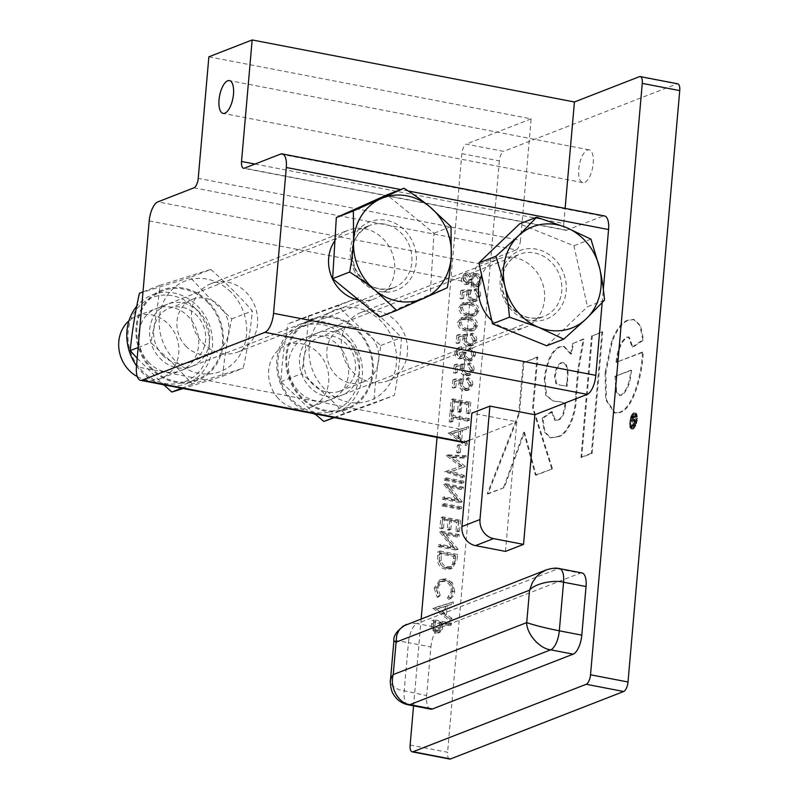 <?xml version="1.0" encoding="UTF-8"?>
<svg xmlns="http://www.w3.org/2000/svg" width="799" height="799" viewBox="0 0 799 799"><rect width="100%" height="100%" fill="white"/><g stroke="black" fill="none" stroke-linecap="round" stroke-linejoin="round"><path stroke-width="0.6" stroke-dasharray="4 3" d="M593.218 163.425A16.699 6.762 -79.1 0 0 589.153 149.842A16.699 6.762 -79.1 0 0 578.786 169.048A16.699 6.762 -79.1 0 0 582.841 182.631A16.699 6.762 -79.1 0 0 593.218 163.425M358.871 300.094A36.734 32.539 68.7 0 0 374.991 298.616A36.734 32.539 68.7 0 0 394.356 261.563A36.734 32.539 68.7 0 0 364.783 228.744A36.734 32.539 68.7 0 0 348.334 230.162A36.734 32.539 68.7 0 0 334.931 240.689M221.443 353.438A36.734 32.539 68.7 0 0 237.892 352.009A36.734 32.539 68.7 0 0 257.258 314.966A36.734 32.539 68.7 0 0 227.675 282.137A36.734 32.539 68.7 0 0 211.226 283.565A36.734 32.539 68.7 0 0 191.86 320.609A36.734 32.539 68.7 0 0 221.443 353.438M491.695 320.349A36.734 32.539 68.7 0 0 508.434 328.888A36.734 32.539 68.7 0 0 524.883 327.47A36.734 32.539 68.7 0 0 544.249 290.417A36.734 32.539 68.7 0 0 514.666 257.598A36.734 32.539 68.7 0 0 498.216 259.016A36.734 32.539 68.7 0 0 481.637 275.076M371.325 382.282A36.734 32.539 68.7 0 0 387.775 380.863A36.734 32.539 68.7 0 0 407.15 343.82A36.734 32.539 68.7 0 0 377.567 310.991A36.734 32.539 68.7 0 0 361.118 312.419A36.734 32.539 68.7 0 0 341.752 349.463A36.734 32.539 68.7 0 0 371.325 382.282M636.453 422.881L633.687 427.884L632.758 428.244L631.15 426.966L631.07 421.143L632.049 416.798L634.875 413.822L636.533 415.14L636.943 416.858L636.453 422.881L635.704 422.731L632.938 427.735L632.009 428.104L630.401 426.826L630.321 421.003L631.3 416.659L633.227 414.022L634.985 413.962L635.784 414.991L636.344 418.616L635.704 422.731M631.909 426.896L635.095 424.728L635.664 422.002L634.905 420.234L635.874 416.119L636.244 416.688L636.503 416.129L636.124 415.13L634.386 419.974L633.387 420.364L633.887 416.019L632.628 416.748L632.159 425.867L631.909 426.896L631.01 426.386L631.909 426.896M635.754 415.979L635.375 414.981L634.815 415.44L633.827 419.565L632.638 420.214L633.227 416.139L631.879 416.599L631.16 426.756L634.256 424.768L634.915 421.852L634.156 420.094L635.125 415.979L636.244 416.688L635.495 416.549L635.754 415.979L636.503 416.129M635.505 416.129L634.626 415.979L635.505 416.129M461.872 153.648L499.345 160.859A8.35 3.386 100.9 0 1 503.66 151.361L466.187 144.14A8.35 3.386 -79.1 0 0 461.872 153.648L437.043 437.393M639.37 76.694L676.843 83.905L503.66 151.361M676.843 83.905A8.35 3.386 100.9 0 1 677.712 83.805M449.637 759.05A8.35 3.386 100.9 0 1 447.6 752.259L410.127 745.048M499.345 160.859L447.6 752.259M565.452 405.722C564.374 414.631 561.797 419.435 557.712 420.134L555.515 420.454L552.189 411.755L542.891 418.386L544.988 431.989L550.671 437.842L557.253 436.873C566.091 436.663 576.459 417.637 576.299 396.584L578.686 369.288L584.009 339.166L573.592 343.22L571.335 354.147L564.234 346.446L560.309 346.896C552.419 350.411 547.325 360.958 545.038 378.536L546.536 395.555L553.677 401.108L561.068 401.967L565.642 403.505L565.452 405.722L564.703 405.572C563.625 414.481 561.048 419.295 556.963 419.994L557.712 420.134M592.109 453.393L602.736 331.875L592.329 335.93L581.702 457.447L592.109 453.393L591.36 453.253L601.987 331.725L602.736 331.875M632.638 429.223L635.904 425.727L637.532 418.426L636.893 414.281L635.994 413.143L633.987 413.233L631.759 416.289L630.451 423.51L630.761 427.765L631.879 429.083L633.687 428.793M616.808 362.506C618.086 349.463 621.592 341.083 627.305 337.348L629.203 337.118L632.898 347.215L643.575 340.044L640.638 325.682L634.126 319.5L628.833 320.209C622.681 322.097 617.198 329.058 612.384 341.093L605.852 372.913L606.461 399.909L615.21 413.063L619.824 412.504C632.329 409.837 642.406 377.078 643.175 352.239L616.059 362.366C617.337 349.323 620.833 340.933 626.556 337.208L627.305 337.348M533.332 408.139L537.797 357.163L523.914 362.576L519.44 413.712L487.959 493.952L504.309 487.59L524.504 432.319L536.139 475.195L552.489 468.823L533.332 408.139L532.583 407.999L537.048 357.023L537.797 357.163M421.193 618.606L413.562 705.847M432.908 608.319L449.947 620.903L450.117 619.025L444.644 615.07L445.413 606.331L451.385 604.493L451.555 602.606L432.878 608.568M455.18 561.098L455.71 555.115L437.862 551.68L437.622 561.827C438.911 566.052 441.577 568.528 445.622 569.278L450.466 568.948L455.18 561.098L456.988 560.399L457.507 554.416L455.71 555.115M458.696 520.988L440.848 517.552L439.889 528.439L441.727 528.788L442.526 519.64L448.019 520.688L447.21 529.847L449.048 530.196L449.847 521.048L456.708 522.366L455.909 531.515L457.737 531.874L458.696 520.988L460.494 520.289L442.646 516.853L440.848 517.552M461.442 489.577L461.592 487.849L443.745 484.414L456.648 500.224L442.596 497.517L442.446 499.255L460.294 502.691L447.43 486.881L461.442 489.577L463.24 488.878L463.39 487.14L461.592 487.849M464.189 458.177L464.339 456.439L446.271 455.55L460.194 466.576L444.853 471.71L462.461 477.952L462.611 476.214L449.927 471.899L463.38 467.405L451.155 457.547L464.189 458.177L465.987 457.477L466.147 455.73L464.339 456.439M448.249 432.968L465.288 445.552L465.457 443.675L459.984 439.72L460.753 430.971L466.726 429.143L466.896 427.255L448.219 433.218M469.013 403.016L451.165 399.58L450.217 410.466L452.044 410.816L452.843 401.667L458.336 402.716L457.537 411.875L459.365 412.224L460.164 403.076L467.035 404.394L466.226 413.542L468.064 413.892L469.013 403.016L470.821 402.316L452.973 398.881L451.165 399.58M454.192 364.953L453.502 372.863L455.33 373.223L455.909 366.661L460.693 366.521L460.144 368.729C460.124 372.614 461.892 375.011 465.457 375.92L468.823 375.64L472.329 370.406C472.379 367.001 470.871 364.714 467.815 363.555L467.665 365.283L470.491 370.157L467.805 374.012L465.537 374.182C463.001 373.413 461.822 371.615 462.002 368.768L463.29 364.694L454.192 364.953L455.999 364.254L455.31 372.164L453.502 372.863M456.788 335.27L456.099 343.19L457.927 343.54L458.506 336.978L463.29 336.848L462.741 339.046C462.721 342.941 464.489 345.338 468.054 346.247L471.42 345.967L474.926 340.724C474.976 337.318 473.467 335.041 470.411 333.872L470.261 335.6L473.088 340.474L470.401 344.339L468.134 344.499C465.597 343.74 464.419 341.932 464.599 339.086L465.887 335.011L456.788 335.27L458.596 334.571L457.907 342.491L456.099 343.19M477.492 311.36C476.733 306.277 473.797 303.53 468.683 303.111L462.132 303.171L458.736 307.755C459.475 312.898 462.411 315.725 467.545 316.214L474.027 316.054L477.492 311.36L479.3 310.661C478.541 305.578 475.605 302.821 470.491 302.412L468.683 303.111M465.467 284.634L467.365 284.484L469.432 282.616L473.857 287.26L476.673 287.031L477.682 286.511L480.089 281.767C480.309 277.842 478.671 275.315 475.145 274.177L472.728 274.367L469.922 277.043L466.386 273.498L464.329 273.707L461.313 278.272C461.213 281.518 462.601 283.635 465.467 284.634L469.173 283.785L471.24 281.907L469.432 282.616M460.683 290.756L459.994 298.666L461.822 299.026L462.401 292.464L467.185 292.324L466.636 294.531C466.616 298.417 468.384 300.814 471.949 301.722L475.315 301.443L478.821 296.209C478.871 292.804 477.363 290.516 474.306 289.358L474.157 291.086L476.983 295.96L474.296 299.815L472.029 299.985C469.492 299.216 468.314 297.418 468.494 294.571L469.782 290.496L460.683 290.756L462.491 290.057L461.802 297.967L459.994 298.666M476.194 326.202C475.435 321.118 472.499 318.362 467.385 317.952L460.833 318.012L457.437 322.596C458.177 327.74 461.113 330.556 466.246 331.056L472.728 330.896L476.194 326.202L478.002 325.503C477.243 320.419 474.306 317.662 469.193 317.243L467.385 317.952M456.668 352.679L459.765 349.173L459.914 347.445L457.957 347.845L454.841 352.309C454.701 355.615 456.089 357.792 458.986 358.831L461.083 358.681L462.851 357.283L464.189 359.67L467.255 361.438L470.042 361.178L473.607 355.865C473.737 352.219 472.169 349.742 468.903 348.424L468.753 350.152L471.09 352.139L471.77 355.545L469.233 359.59L467.565 359.73C464.918 358.501 463.829 356.274 464.309 353.068L462.481 352.719L460.244 357.003L459.125 357.103L456.668 352.679L458.466 351.979L461.572 348.474L458.996 349.423L461.572 348.474L461.722 346.746L459.914 347.445M452.893 379.795L452.204 387.705L454.032 388.064L454.611 381.503L459.395 381.363L458.846 383.57C458.826 387.455 460.594 389.852 464.159 390.761L467.525 390.481L471.03 385.248C471.08 381.842 469.572 379.555 466.516 378.386L466.366 380.124L469.193 384.998L466.506 388.853L464.239 389.023C461.702 388.254 460.524 386.446 460.703 383.61L461.992 379.535L452.893 379.795L454.701 379.096L454.012 387.006L452.204 387.705M451.565 416.259L451.934 412.054L450.107 411.695L449.218 421.842L451.045 422.192L451.415 417.987L467.435 421.073L467.585 419.335L451.565 416.259L453.373 415.55L453.742 411.345L451.934 412.054M459.235 445.642L457.408 445.293L456.758 452.713L458.586 453.063L459.235 445.642L461.043 444.943L459.205 444.594L457.408 445.293M462.112 481.907L444.264 478.471L444.114 480.209L461.962 483.645L462.112 481.907L463.909 481.208L446.072 477.772L444.264 478.471M459.864 507.635L442.017 504.199L441.867 505.927L459.705 509.363L459.864 507.635L461.662 506.926L443.815 503.49L442.017 504.199M457.288 537.068L457.437 535.33L439.59 531.894L452.494 547.705L438.441 545.008L438.291 546.736L456.139 550.171L443.275 534.371L457.288 537.068L459.085 536.359L459.245 534.631L457.437 535.33M434.197 588.194L437.193 597.322L438.401 596.014L436.044 588.434L440.639 581.622L444.354 581.352C449.068 582.811 451.325 586.176 451.125 591.46L447.55 597.782L448.479 599.5C451.165 597.842 452.653 595.285 452.963 591.829L450.536 583.27L444.384 579.595L439.78 579.934L434.197 588.194L436.004 587.485L439.001 596.623L437.193 597.322M449.687 623.879L431.84 620.443L431.4 628.663L435.595 633.227L438.042 633.088L440.459 630.251L441.298 624.019L449.537 625.607L449.687 623.879L451.495 623.17L433.647 619.734L431.84 620.443M505.487 551.4L516.823 421.782L471.859 413.123M469.492 440.219L516.823 421.782M462.771 442.346A16.699 6.762 100.9 0 1 458.716 428.763L136.449 366.731M149.203 220.904L471.47 282.936L458.716 428.763M471.47 282.936A16.699 6.762 100.9 0 1 480.099 263.93L157.842 201.887M193.917 187.835L516.184 249.877L480.099 263.93M516.184 249.877A8.35 3.386 -79.1 0 0 520.499 240.369L198.232 178.337M208.869 56.809L531.135 118.851L520.499 240.369M531.135 118.851L466.187 144.14M254.981 164.055L563.794 223.5L565.123 208.369M563.794 223.5A8.35 3.386 -79.1 0 0 565.822 230.292A8.35 3.386 -79.1 0 0 566.691 230.202L244.434 168.17M280.509 154.117L602.776 216.149L566.691 230.202M602.776 216.149A16.699 6.762 100.9 0 1 604.513 215.96M602.176 302.651L603.345 289.298M430.721 709.152A16.699 6.762 100.9 0 1 426.656 695.569L398.491 689.597L392.639 685.822L391.061 683.515L390.461 680.109M408.229 704.828A16.699 6.762 100.9 0 1 404.174 691.245L408.429 642.636L430.911 646.96L426.656 695.569M430.911 646.96A16.699 6.762 100.9 0 1 439.54 627.944L417.058 623.62L557.772 568.818L580.254 573.143L439.54 627.944M580.254 573.143A16.699 6.762 100.9 0 1 581.992 572.953M546.097 569.957L552.499 568.508L557.772 568.818A16.699 6.762 100.9 0 1 559.51 568.618M406.301 624.409L411.984 623.24L417.058 623.62A16.699 6.762 100.9 0 0 408.429 642.636L397.992 640.928L393.887 640.968M433.647 619.734L433.198 627.964L431.4 628.663M433.198 627.964L437.393 632.528L435.595 633.227M437.393 632.528L439.849 632.379L442.266 629.552L440.459 630.251M442.266 629.552L443.105 623.32L441.298 624.019M443.105 623.32L451.345 624.908L449.537 625.607M451.345 624.908L451.495 623.17M437.552 630.801C435.315 629.822 434.466 628.004 435.016 625.347L435.325 621.822L441.278 622.96L441.018 626.346L438.981 630.691L435.755 631.5C433.507 630.521 432.668 628.703 433.218 626.046L433.527 622.521L439.47 623.669L439.22 627.055L437.173 631.39L435.755 631.5M435.325 621.822L433.527 622.521M441.018 626.346L439.22 627.055M441.278 622.96L439.47 623.669M434.686 607.869L451.755 620.204L449.947 620.903M451.755 620.204L451.914 618.326L450.117 619.025M451.914 618.326L446.451 614.371L444.644 615.07M446.451 614.371L447.21 605.622L445.413 606.331M447.21 605.622L451.385 604.493M453.193 603.794L453.353 601.907L451.555 602.606M453.353 601.907L434.706 607.62M445.303 606.211L444.693 613.103L438.182 608.389L445.303 606.211L443.495 606.91L442.896 613.812L436.374 609.098L443.495 606.91M444.693 613.103L442.896 613.812M438.182 608.389L436.374 609.098M439.001 596.623L440.209 595.315L438.401 596.014M440.209 595.315L437.842 587.734L436.044 588.434M437.842 587.734L442.436 580.923L446.162 580.653L444.354 581.352M446.162 580.653C450.876 582.111 453.133 585.477 452.933 590.761L451.125 591.46M452.933 590.761L449.358 597.073L447.55 597.782M449.358 597.073L450.286 598.801L448.479 599.5M450.286 598.801C452.973 597.143 454.461 594.586 454.761 591.12L452.963 591.829M454.761 591.12L452.334 582.561L450.536 583.27M452.334 582.561L446.192 578.895L444.384 579.595M446.192 578.895L441.587 579.235L436.004 587.485M457.507 554.416L439.66 550.98L437.862 551.68M439.66 550.98L439.43 561.118L437.622 561.827M439.43 561.118C440.718 565.342 443.385 567.829 447.43 568.568L445.622 569.278M447.43 568.568L452.274 568.249L456.988 560.399M441.228 554.416L441.338 553.068L455.53 555.794L454.401 563.435L451.295 566.611L447.57 566.841C444.204 566.171 442.077 564.044 441.208 560.449L441.228 554.416L439.42 555.125L439.54 553.767L453.722 556.494L452.594 564.144L449.487 567.31L445.772 567.54C442.396 566.871 440.279 564.743 439.4 561.148L439.42 555.125M441.338 553.068L439.54 553.767M455.53 555.794L453.722 556.494M441.208 560.449L439.4 561.148M447.57 566.841L445.772 567.54M454.401 563.435L452.594 564.144M459.245 534.631L441.398 531.195L439.59 531.894M441.398 531.195L439.56 532.264M441.358 531.555L454.291 547.005L452.494 547.705M454.291 547.005L440.249 544.299L438.441 545.008M440.249 544.299L440.099 546.037L438.291 546.736M440.099 546.037L457.947 549.472L456.139 550.171M457.947 549.472L456.169 549.782M457.977 549.073L445.073 533.662L443.275 534.371M445.073 533.662L459.085 536.359M442.646 516.853L441.697 527.73L439.889 528.439M441.697 527.73L443.525 528.089L441.727 528.788M443.525 528.089L444.324 518.931L442.526 519.64M444.324 518.931L449.817 519.989L448.019 520.688M449.817 519.989L449.018 529.138L447.21 529.847M449.018 529.138L450.846 529.497L449.048 530.196M450.846 529.497L451.645 520.339L449.847 521.048M451.645 520.339L458.516 521.667L456.708 522.366M458.516 521.667L457.717 530.816L455.909 531.515M457.717 530.816L459.545 531.165L457.737 531.874M459.545 531.165L460.494 520.289M443.815 503.49L443.665 505.228L441.867 505.927M443.665 505.228L461.512 508.663L459.705 509.363M461.512 508.663L461.662 506.926M463.39 487.14L445.552 483.705L443.745 484.414M445.552 483.705L443.715 484.773M445.512 484.074L458.446 499.525L456.648 500.224M458.446 499.525L444.404 496.818L442.596 497.517M444.404 496.818L444.254 498.546L442.446 499.255M444.254 498.546L462.102 501.982L460.294 502.691M462.102 501.982L460.324 502.291M462.132 501.592L449.228 486.182L447.43 486.881M449.228 486.182L463.24 488.878M446.072 477.772L445.912 479.5L444.114 480.209M445.912 479.5L463.76 482.936L461.962 483.645M463.76 482.936L463.909 481.208M466.147 455.73L448.069 454.841L446.271 455.55M448.069 454.841L446.251 455.8M448.049 455.09L462.002 465.877L460.194 466.576M462.002 465.877L444.853 471.71M446.661 471.001L444.833 471.959M446.641 471.25L464.259 477.253L462.461 477.952M464.259 477.253L464.409 475.515L462.611 476.214M464.409 475.515L451.735 471.19L449.927 471.899M451.735 471.19L463.38 467.405M465.188 466.706L463.41 467.016M465.218 466.306L452.963 456.838L451.155 457.547M452.963 456.838L465.987 457.477M459.205 444.594L458.556 452.014L456.758 452.713M458.556 452.014L460.394 452.364L458.586 453.063M460.394 452.364L461.043 444.943M450.027 432.509L467.095 444.853L465.288 445.552M467.095 444.853L467.255 442.966L465.457 443.675M467.255 442.966L461.792 439.021L459.984 439.72M461.792 439.021L462.551 430.271L460.753 430.971M462.551 430.271L466.726 429.143M468.534 428.444L468.693 426.546L466.896 427.255M468.693 426.546L450.047 432.269M460.643 430.861L460.034 437.752L453.522 433.038L460.643 430.861L458.836 431.56L458.236 438.451L451.715 433.737L458.836 431.56M460.034 437.752L458.236 438.451M453.522 433.038L451.715 433.737M453.742 411.345L451.914 410.996L450.107 411.695M451.914 410.996L451.026 421.133L449.218 421.842M451.026 421.133L452.853 421.492L451.045 422.192M452.853 421.492L453.223 417.288L451.415 417.987M453.223 417.288L469.233 420.364L467.435 421.073M469.233 420.364L469.393 418.636L467.585 419.335M469.393 418.636L453.373 415.55M452.973 398.881L452.014 409.757L450.217 410.466M452.014 409.757L453.852 410.107L452.044 410.816M453.852 410.107L454.651 400.958L452.843 401.667M454.651 400.958L460.144 402.017L458.336 402.716M460.144 402.017L459.335 411.165L457.537 411.875M459.335 411.165L461.173 411.525L459.365 412.224M461.173 411.525L461.972 402.366L460.164 403.076M461.972 402.366L468.833 403.695L467.035 404.394M468.833 403.695L468.034 412.843L466.226 413.542M468.034 412.843L469.862 413.193L468.064 413.892M469.862 413.193L470.821 402.316M454.012 387.006L455.839 387.355L454.032 388.064M455.839 387.355L456.409 380.793L454.611 381.503M456.409 380.793L461.203 380.664L459.395 381.363M461.203 380.664L460.653 382.861L458.846 383.57M460.653 382.861C460.633 386.756 462.401 389.153 465.957 390.062L464.159 390.761M465.957 390.062L469.333 389.782L472.838 384.539L471.03 385.248M472.838 384.539C472.878 381.143 471.38 378.856 468.314 377.687L466.516 378.386M468.314 377.687L468.164 379.415L466.366 380.124M468.164 379.415L471.001 384.289L469.193 384.998M471.001 384.289L468.304 388.154L464.239 389.023M466.047 388.314C463.51 387.555 462.331 385.747 462.511 382.901L460.703 383.61M462.511 382.901L463.8 378.826L461.992 379.535M463.8 378.826L454.701 379.096M455.31 372.164L457.138 372.514L455.33 373.223M457.138 372.514L457.707 365.952L455.909 366.661M457.707 365.952L462.501 365.822L460.693 366.521M462.501 365.822L461.952 368.029L460.144 368.729M461.952 368.029C461.932 371.915 463.7 374.312 467.255 375.22L465.457 375.92M467.255 375.22L470.631 374.941L474.137 369.707L472.329 370.406M474.137 369.707C474.177 366.302 472.668 364.014 469.612 362.846L467.815 363.555M469.612 362.846L469.462 364.584L467.665 365.283M469.462 364.584L472.299 369.448L470.491 370.157M472.299 369.448L469.602 373.313L465.537 374.182M467.345 373.473C464.808 372.714 463.63 370.906 463.81 368.069L462.002 368.768M463.81 368.069L465.098 363.994L463.29 364.694M465.098 363.994L455.999 364.254M461.722 346.746L459.765 347.136L456.638 351.6L454.841 352.309M456.638 351.6C456.509 354.906 457.887 357.083 460.783 358.132L458.986 358.831M460.783 358.132L462.881 357.982L464.648 356.584L462.851 357.283M464.648 356.584L465.997 358.971L464.189 359.67M465.997 358.971L469.063 360.729L467.255 361.438M469.063 360.729L471.849 360.479L475.405 355.165L473.607 355.865M475.405 355.165C475.535 351.52 473.977 349.033 470.711 347.715L468.903 348.424M470.711 347.715L470.551 349.453L468.753 350.152M470.551 349.453L472.888 351.43L471.09 352.139M472.888 351.43L473.577 354.846L471.77 355.545M473.577 354.846L471.04 358.891L467.565 359.73M469.373 359.031C466.726 357.792 465.637 355.575 466.117 352.369L464.309 353.068M466.117 352.369L464.279 352.009L462.481 352.719M464.279 352.009L462.052 356.304L459.125 357.103M460.933 356.394L458.466 351.979M457.907 342.491L459.735 342.841L457.927 343.54M459.735 342.841L460.304 336.279L458.506 336.978M460.304 336.279L465.098 336.139L463.29 336.848M465.098 336.139L464.549 338.347L462.741 339.046M464.549 338.347C464.529 342.232 466.296 344.629 469.852 345.538L468.054 346.247M469.852 345.538L473.228 345.258L476.733 340.024L474.926 340.724M476.733 340.024C476.773 336.619 475.265 334.332 472.209 333.173L470.411 333.872M472.209 333.173L472.059 334.901L470.261 335.6M472.059 334.901L474.896 339.775L473.088 340.474M474.896 339.775L472.199 343.63L468.134 344.499M469.942 343.8C467.405 343.031 466.226 341.233 466.406 338.386L464.599 339.086M466.406 338.386L467.695 334.312L465.887 335.011M467.695 334.312L458.596 334.571M469.193 317.243L462.641 317.313L459.245 321.887L457.437 322.596M459.245 321.887C459.974 327.041 462.911 329.857 468.044 330.357L466.246 331.056M468.044 330.357L474.526 330.187L478.002 325.503M468.194 328.619C464.219 328.309 461.842 326.202 461.063 322.297L463.61 318.961L469.033 318.981C473.038 319.201 475.415 321.278 476.164 325.203L473.727 328.479L466.386 329.328C462.411 329.008 460.034 326.901 459.265 323.006L461.812 319.66L467.225 319.68C471.23 319.91 473.607 321.987 474.366 325.912L471.929 329.188L466.386 329.328M461.063 322.297L459.265 323.006M472.738 328.759L470.941 329.458M476.164 325.203L474.366 325.912M470.491 302.412L463.939 302.471L460.544 307.056L458.736 307.755M460.544 307.056C461.273 312.199 464.209 315.016 469.343 315.515L467.545 316.214M469.343 315.515L475.824 315.355L479.3 310.661M469.492 313.787C465.517 313.468 463.14 311.36 462.361 307.465L464.908 304.119L470.331 304.139C474.336 304.359 476.713 306.436 477.462 310.372L475.025 313.647L467.685 314.486C463.71 314.167 461.333 312.059 460.564 308.164L463.11 304.818L468.524 304.838C472.529 305.068 474.906 307.146 475.665 311.071L473.228 314.347L467.685 314.486M462.361 307.465L460.564 308.164M474.037 313.917L472.239 314.616M477.462 310.372L475.665 311.071M461.802 297.967L463.63 298.317L461.822 299.026M463.63 298.317L464.199 291.755L462.401 292.464M464.199 291.755L468.993 291.625L467.185 292.324M468.993 291.625L468.444 293.832L466.636 294.531M468.444 293.832C468.424 297.717 470.192 300.114 473.747 301.023L471.949 301.722M473.747 301.023L477.123 300.744L480.628 295.51L478.821 296.209M480.628 295.51C480.668 292.104 479.16 289.817 476.104 288.649L474.306 289.358M476.104 288.649L475.954 290.387L474.157 291.086M475.954 290.387L478.791 295.25L476.983 295.96M478.791 295.25L476.094 299.116L472.029 299.985M473.837 299.275C471.3 298.516 470.122 296.709 470.301 293.872L468.494 294.571M470.301 293.872L471.59 289.797L469.782 290.496M471.59 289.797L462.491 290.057M471.24 281.907L475.655 286.551L473.857 287.26M475.655 286.551L479.48 285.802L477.682 286.511M479.48 285.802L481.887 281.058L480.089 281.767M481.887 281.058C482.117 277.143 480.469 274.616 476.953 273.478L475.145 274.177M476.953 273.478L474.536 273.667L469.922 277.043M471.73 276.334L468.194 272.789L466.386 273.498M468.194 272.789L466.127 273.008L463.12 277.563L461.313 278.272M463.12 277.563C463.021 280.809 464.409 282.936 467.265 283.935M480.059 280.729L477.562 284.684L475.844 284.824C473.487 283.915 472.379 282.097 472.499 279.39L475.125 275.365L476.853 275.216C479.24 276.134 480.309 277.972 480.059 280.729L478.251 281.428L475.765 285.383L474.037 285.533C471.69 284.614 470.571 282.806 470.691 280.089L473.328 276.064L475.045 275.915C477.432 276.834 478.501 278.671 478.251 281.428M470.671 278.991L468.653 282.047L467.355 282.187L464.958 277.822L466.926 274.616L468.064 274.526L470.671 278.991L468.863 279.69L466.846 282.756L465.557 282.896L463.15 278.521L465.128 275.325L466.266 275.236L468.863 279.69M467.355 282.187L465.557 282.896M464.958 277.822L463.15 278.521M468.064 274.526L466.266 275.236M475.844 284.824L474.037 285.533M472.499 279.39L470.691 280.089M476.853 275.216L475.045 275.915M537.048 357.023L523.914 362.576M523.165 362.426L518.691 413.572L519.44 413.712M518.691 413.572L487.21 493.812L487.959 493.952M487.21 493.812L504.309 487.59M503.56 487.44L523.754 432.179L524.504 432.319M523.754 432.179L535.39 475.045L536.139 475.195M535.39 475.045L552.489 468.823M551.739 468.683L532.583 407.999M556.963 419.994L554.766 420.304L551.44 411.615L552.189 411.755M551.44 411.615L542.141 418.237L542.891 418.386M542.141 418.237L544.239 431.84L549.922 437.702L557.253 436.873M556.504 436.723C565.342 436.514 575.699 417.487 575.55 396.434L577.937 369.148L583.26 339.026L584.009 339.166M583.26 339.026L573.592 343.22M572.843 343.081L570.586 353.997L571.335 354.147M570.586 353.997L563.485 346.297L560.309 346.896M559.56 346.746C551.67 350.262 546.576 360.818 544.289 378.396L545.038 378.536M544.289 378.396L545.787 395.405L552.928 400.968L556.394 401.468M555.645 401.318L560.319 401.827L565.642 403.505M564.893 403.365L564.703 405.572M566.781 381.822L566.391 386.227L559.09 384.928L555.754 383.36L554.526 376.319C555.525 368.978 557.662 364.454 560.958 362.756L562.776 362.536L565.652 364.743L567.34 371.155L567.14 386.366L559.849 385.078L556.504 383.51L555.275 376.459C556.274 369.118 558.411 364.604 561.707 362.906L563.525 362.686L566.401 364.883L568.089 371.305L567.53 381.962M566.391 386.227L567.14 386.366M567.34 371.155L568.089 371.305M565.652 364.743L566.401 364.883M560.958 362.756L561.707 362.906M554.526 376.319L555.275 376.459M555.754 383.36L556.504 383.51M601.987 331.725L592.329 335.93M591.58 335.78L580.953 457.298L581.702 457.447M580.953 457.298L591.36 453.253M626.556 337.208L628.453 336.978L632.149 347.066L632.898 347.215M632.149 347.066L642.825 339.905L643.575 340.044M642.825 339.905L639.889 325.543L633.377 319.35L628.833 320.209M628.084 320.059C621.932 321.957 616.448 328.918 611.635 340.953L612.384 341.093M611.635 340.953L605.103 372.773L605.852 372.913M605.103 372.773L605.712 399.77L614.461 412.923L619.824 412.504M619.075 412.354C631.58 409.697 641.657 376.938 642.426 352.089L643.175 352.239M642.426 352.089L616.059 362.366M615.02 376.309L630.791 370.167C629.742 382.721 626.496 391.011 621.043 395.036L619.125 395.275L615.839 391.4L615.02 376.309L631.54 370.317C630.491 382.861 627.245 391.15 621.792 395.185L619.874 395.425L616.588 391.54L615.769 376.459M630.791 370.167L631.54 370.317M615.839 391.4L616.588 391.54M621.043 395.036L621.792 395.185M632.928 428.654L634.766 427.635M634.016 427.495L635.155 425.577L635.904 425.727M635.155 425.577L636.054 423.001L636.803 423.15M636.054 423.001L636.583 420.614L637.332 420.753M636.583 420.614L636.783 418.286L637.532 418.426M636.783 418.286L636.633 416.109L637.382 416.259M636.633 416.109L636.144 414.142L636.893 414.281M636.144 414.142L635.245 413.003L635.994 413.143M634.296 412.674L633.237 413.093L633.987 413.233M633.237 413.093L632.159 414.242L632.908 414.391M632.159 414.242L631.01 416.139L631.759 416.289M631.01 416.139L631.699 416.499M630.95 416.359L629.912 420.993L630.661 421.133M629.912 420.993L629.702 423.36L630.451 423.51M629.702 423.36L629.972 427.505L630.721 427.655M629.972 427.505L630.761 427.765M630.011 427.625L631.659 428.883M630.91 428.743L631.879 429.083M634.905 425.048L635.654 425.198M633.907 426.716L634.656 426.856M636.174 420.584L636.923 420.733M636.344 418.616L637.093 418.766M636.194 416.708L636.943 416.858M635.784 414.991L636.533 415.14M634.985 413.962L635.734 414.112M634.126 413.672L634.875 413.822M633.227 414.022L633.977 414.172M632.279 415.041L633.028 415.19M631.3 416.659L632.049 416.798M630.321 421.003L631.07 421.143M630.141 423.041L630.9 423.18M630.401 426.826L631.15 426.966M631.19 427.795L631.939 427.934M632.009 428.104L632.758 428.244M632.938 427.735L633.687 427.884M633.158 425.977L633.907 426.117M634.256 424.768L635.005 424.918M634.346 424.589L635.095 424.728M634.825 422.871L635.585 423.021M634.915 421.852L635.664 422.002M634.706 420.394L635.455 420.534M634.636 420.264L635.385 420.414M634.156 420.094L634.905 420.234M634.496 419.505L635.245 419.655M635.095 416.269L635.844 416.409M635.125 415.979L635.874 416.119M635.155 415.959L635.904 416.109M635.605 415.4L636.354 415.55M635.375 414.981L636.124 415.13M635.205 415.031L635.954 415.17M635.085 415.081L635.834 415.22M634.815 415.44L635.565 415.58M634.416 416.369L635.165 416.519M633.827 419.565L634.576 419.705M633.637 419.825L634.386 419.974M632.638 420.214L633.387 420.364M632.898 417.248L633.647 417.398M633.088 416.778L633.837 416.918M633.227 416.259L633.977 416.409M633.227 416.139L633.977 416.279M633.138 415.88L633.887 416.019M632.029 416.289L632.778 416.429M631.879 416.599L632.628 416.748M631.829 416.838L632.578 416.978M631.849 417.018L632.598 417.168M632.119 417.597L632.868 417.747M631.4 425.727L632.159 425.867M631.05 426.127L631.799 426.276M634.166 422.321L633.687 424.409L632.179 425.428L632.548 421.183L633.537 420.793L634.925 422.461L634.436 424.549L632.928 425.567L633.297 421.323L634.286 420.943L634.925 422.461M634.126 422.831L634.875 422.971M633.687 424.409L634.436 424.549M634.006 421.193L634.756 421.333M633.537 420.793L634.286 420.943M632.548 421.183L633.297 421.323M632.179 425.428L632.928 425.567M633.207 424.958L633.957 425.098M137.248 376.569A33.388 29.583 68.7 0 0 160.909 378.416A33.388 29.583 68.7 0 0 175.79 335.2A33.388 29.583 68.7 0 0 136.669 316.184A33.388 29.583 68.7 0 0 128.949 320.838M447.32 287.71L430.291 294.342L433.977 233.248L386.986 194.866M451.006 226.616L433.977 233.248M379.625 317.053L430.291 294.342M276.973 396.943A33.388 29.583 68.7 0 0 310.801 407.27A33.388 29.583 68.7 0 0 320.389 355.355A33.388 29.583 68.7 0 0 286.561 345.038A33.388 29.583 68.7 0 0 276.973 396.943M604.503 300.124L587.475 306.756L573.922 245.792L519.65 223.84M590.95 239.161L573.922 245.792M546.746 345.777L587.475 306.756M164.005 384.978A47.57 42.147 68.7 0 0 186.946 383.49A47.57 42.147 68.7 0 0 197.123 305.687A47.57 42.147 68.7 0 0 152.419 294.831A47.57 42.147 68.7 0 0 136.729 306.287M136.529 365.852A47.57 42.147 68.7 0 0 142.242 372.624A47.57 42.147 68.7 0 0 161.967 384.439M194.676 307.805A45.144 40 -111.3 0 1 199.93 370.736A45.144 40 -111.3 0 1 142.592 371.325A45.144 40 -111.3 0 1 137.338 308.394A45.144 40 -111.3 0 1 194.676 307.805M198.941 311.78A33.388 29.583 68.7 0 0 167.56 304.149A33.388 29.583 68.7 0 0 160.409 358.761A33.388 29.583 68.7 0 0 191.79 366.381A33.388 29.583 68.7 0 0 198.941 311.78M149.373 363.056A33.388 29.583 -111.3 0 1 156.514 308.454A33.388 29.583 -111.3 0 1 187.895 316.074A33.388 29.583 -111.3 0 1 180.754 370.686A33.388 29.583 -111.3 0 1 149.373 363.056M207.121 301.802A47.57 42.147 -111.3 0 1 196.944 379.595A47.57 42.147 -111.3 0 1 152.229 368.738A47.57 42.147 -111.3 0 1 162.407 290.936A47.57 42.147 -111.3 0 1 207.121 301.802M210.766 269.443C225.887 282.776 239.75 296.589 252.364 310.891C250.556 329.498 247.5 348.594 243.186 368.179L192.399 384.029L172.524 362.946L150.791 342.581C155.106 322.996 158.172 303.9 159.98 285.293L210.766 269.443L190.192 277.463L210.057 298.546L231.79 318.901C227.475 338.486 224.409 357.582 222.611 376.189L183.221 388.534M230.911 292.064A48.539 43.006 68.7 0 0 169.258 292.704A48.539 43.006 68.7 0 0 174.911 360.369A48.539 43.006 68.7 0 0 236.554 359.74A48.539 43.006 68.7 0 0 230.911 292.064M137.188 358.282L163.805 384.798M139.406 293.313L190.192 277.463M151.67 369.418A48.539 43.006 -111.3 0 1 146.027 301.752A48.539 43.006 -111.3 0 1 207.68 301.113A48.539 43.006 -111.3 0 1 213.323 368.788A48.539 43.006 -111.3 0 1 151.67 369.418M163.016 355.585A28.874 25.578 -111.3 0 1 169.198 308.364A28.874 25.578 -111.3 0 1 196.334 314.956A28.874 25.578 -111.3 0 1 190.152 362.177A28.874 25.578 -111.3 0 1 163.016 355.585M186.257 346.526A28.874 25.578 -111.3 0 1 192.429 299.315A28.874 25.578 -111.3 0 1 219.565 305.907A28.874 25.578 -111.3 0 1 213.393 353.118A28.874 25.578 -111.3 0 1 186.257 346.526M142.991 291.905L159.98 285.293M138.127 347.515L150.791 342.581M231.79 318.901L252.364 310.891M222.611 376.189L243.186 368.179M181.613 388.224L192.399 384.029M315.116 414.102A47.57 42.147 68.7 0 0 335.999 412.654A47.57 42.147 68.7 0 0 336.838 412.344A47.57 42.147 68.7 0 0 359.031 353.188A47.57 42.147 68.7 0 0 303.141 323.375A47.57 42.147 68.7 0 0 302.312 323.685A47.57 42.147 68.7 0 0 276.963 369.637A47.57 42.147 68.7 0 0 311.86 413.293M302.931 326.062A45.144 40 -111.3 0 1 356.134 354.796A45.144 40 -111.3 0 1 334.112 410.786A45.144 40 -111.3 0 1 280.918 382.042A45.144 40 -111.3 0 1 302.931 326.062M318.032 332.784A33.388 29.583 68.7 0 0 317.443 333.003A33.388 29.583 68.7 0 0 301.872 374.531A33.388 29.583 68.7 0 0 341.093 395.455A33.388 29.583 68.7 0 0 341.682 395.235A33.388 29.583 68.7 0 0 357.253 353.717A33.388 29.583 68.7 0 0 318.032 332.784M330.057 399.76A33.388 29.583 -111.3 0 1 290.836 378.826A33.388 29.583 -111.3 0 1 306.407 337.308A33.388 29.583 -111.3 0 1 306.996 337.088A33.388 29.583 -111.3 0 1 346.217 358.012A33.388 29.583 -111.3 0 1 330.646 399.54A33.388 29.583 -111.3 0 1 330.057 399.76M313.138 319.48A47.57 42.147 -111.3 0 1 369.018 349.293A47.57 42.147 -111.3 0 1 346.826 408.449A47.57 42.147 -111.3 0 1 345.997 408.768A47.57 42.147 -111.3 0 1 290.117 378.946A47.57 42.147 -111.3 0 1 312.299 319.79A47.57 42.147 -111.3 0 1 313.138 319.48M308.524 315.865L358.521 297.757C374.092 310.511 388.404 323.755 401.468 337.478C400.379 356.274 398.022 375.55 394.426 395.315L344.419 413.423C331.365 399.69 317.043 386.456 301.473 373.702C305.078 353.937 307.425 334.651 308.524 315.865L287.94 323.885L337.937 305.767C351.001 319.5 365.323 332.744 380.893 345.498C377.288 365.263 374.941 384.539 373.842 403.325L394.426 395.315M336.039 309.523A48.539 43.006 68.7 0 0 312.359 369.717A48.539 43.006 68.7 0 0 369.567 400.629A48.539 43.006 68.7 0 0 393.238 340.424A48.539 43.006 68.7 0 0 336.039 309.523M334.391 417.637L373.842 403.325M314.856 413.872L280.898 381.712C281.987 362.926 284.334 343.65 287.94 323.885M346.327 409.677A48.539 43.006 -111.3 0 1 289.128 378.766A48.539 43.006 -111.3 0 1 312.799 318.571A48.539 43.006 -111.3 0 1 370.007 349.473A48.539 43.006 -111.3 0 1 346.327 409.677M339.535 391.22A28.874 25.578 -111.3 0 1 305.618 373.123A28.874 25.578 -111.3 0 1 319.091 337.218A28.874 25.578 -111.3 0 1 319.59 337.028A28.874 25.578 -111.3 0 1 353.508 355.126A28.874 25.578 -111.3 0 1 340.044 391.031A28.874 25.578 -111.3 0 1 339.535 391.22M362.776 382.162A28.874 25.578 -111.3 0 1 328.858 364.074A28.874 25.578 -111.3 0 1 342.322 328.169A28.874 25.578 -111.3 0 1 342.831 327.98A28.874 25.578 -111.3 0 1 376.748 346.077A28.874 25.578 -111.3 0 1 363.275 381.972A28.874 25.578 -111.3 0 1 362.776 382.162M280.898 381.712L301.473 373.702M333.872 417.537L344.419 413.423M337.937 305.767L358.521 297.757M380.893 345.498L401.468 337.478M408.209 190.971L400.689 189.523M433.318 623.52L431.51 624.219M442.986 624.698L441.178 625.397M435.016 625.347L433.218 626.046M439.32 554.876L437.522 555.575M455.33 558.012L453.532 558.711M469.033 318.981L467.225 319.68M470.331 304.139L468.524 304.838M575.55 396.434L576.299 396.584M577.937 369.148L578.686 369.288M571.205 350.911L571.954 351.061M632.588 416.069L633.337 416.209M354.866 268.624A33.388 29.583 -111.3 0 1 369.747 225.408A33.388 29.583 -111.3 0 1 408.868 244.414A33.388 29.583 -111.3 0 1 393.987 287.63A33.388 29.583 -111.3 0 1 354.866 268.624M353.607 269.263A36.734 32.539 68.7 0 0 397.962 289.628A36.734 32.539 68.7 0 0 413.013 242.646A36.734 32.539 68.7 0 0 368.649 222.282A36.734 32.539 68.7 0 0 353.607 269.263M510.052 306.167A33.388 29.583 -111.3 0 1 519.64 254.262A33.388 29.583 -111.3 0 1 553.457 264.579A33.388 29.583 -111.3 0 1 543.869 316.484A33.388 29.583 -111.3 0 1 510.052 306.167M509.323 307.685A36.734 32.539 68.7 0 0 556.154 312.878A36.734 32.539 68.7 0 0 557.073 261.932A36.734 32.539 68.7 0 0 510.241 256.749A36.734 32.539 68.7 0 0 509.323 307.685M589.153 149.842L229.423 80.599M582.841 182.631L223.111 113.388M237.892 352.009L374.991 298.616M211.226 283.565L348.334 230.162M387.775 380.863L524.883 327.47M361.118 312.419L498.216 259.016M565.822 230.292L243.565 168.259M438.042 633.088L439.849 632.379M437.173 631.39L438.981 630.691M440.639 581.622L442.436 580.923M439.78 579.934L441.587 579.235M450.466 568.948L452.274 568.249M449.487 567.31L451.295 566.611M467.525 390.481L469.333 389.782M466.506 388.853L468.304 388.154M468.823 375.64L470.631 374.941M467.805 374.012L469.602 373.313M457.957 347.845L459.765 347.136M461.083 358.681L462.881 357.982M470.042 361.178L471.849 360.479M469.233 359.59L471.04 358.891M460.244 357.003L462.052 356.304M471.42 345.967L473.228 345.258M470.401 344.339L472.199 343.63M460.833 318.012L462.641 317.313M472.728 330.896L474.526 330.187M461.812 319.66L463.61 318.961M471.929 329.188L473.727 328.479M462.132 303.171L463.939 302.471M474.027 316.054L475.824 315.355M463.11 304.818L464.908 304.119M473.228 314.347L475.025 313.647M475.315 301.443L477.123 300.744M474.296 299.815L476.094 299.116M467.365 284.484L469.173 283.785M476.673 287.031L478.481 286.332M472.728 274.367L474.536 273.667M464.329 273.707L466.127 273.008M466.846 282.756L468.653 282.047M465.128 275.325L466.926 274.616M475.765 285.383L477.562 284.684M473.328 276.064L475.125 275.365M555.515 420.454L554.766 420.304M550.671 437.842L549.922 437.702M564.234 346.446L563.485 346.297M553.677 401.108L552.928 400.968M561.068 401.967L560.319 401.827M563.525 362.686L562.776 362.536M564.863 385.757L564.114 385.617M559.849 385.078L559.09 384.928M629.203 337.118L628.453 336.978M634.126 319.5L633.377 319.35M615.21 413.063L614.461 412.923M619.874 395.425L619.125 395.275M636.204 416.698L635.455 416.549M635.475 416.129L634.726 415.979M631.839 426.906L631.09 426.756M160.909 378.416L393.987 287.63C377.587 292.284 364.664 285.912 355.225 268.494C348.624 248.469 353.468 234.107 369.747 225.408L136.669 316.184M310.801 407.27L543.869 316.484C531.575 320.589 520.429 317.133 510.461 306.137C504.978 299.245 502.142 291.425 501.972 282.666C502.501 268.684 508.394 259.206 519.64 254.262L286.561 345.038M167.56 304.149L156.514 308.454M191.79 366.381L180.754 370.686M186.946 383.49L196.944 379.595M152.419 294.831L162.407 290.936M190.152 362.177L213.393 353.118M169.198 308.364L192.429 299.315M317.443 333.003L306.407 337.308M341.682 395.235L330.646 399.54M336.838 412.344L346.826 408.449M302.312 323.685L312.299 319.79M340.044 391.031L363.275 381.972M319.091 337.218L342.322 328.169"/><path stroke-width="1.2" d="M219.046 99.795A16.699 6.762 -79.1 0 0 223.111 113.388A16.699 6.762 -79.1 0 0 233.478 94.182A16.699 6.762 -79.1 0 0 229.423 80.599A16.699 6.762 -79.1 0 0 219.046 99.795M334.931 240.689A36.734 32.539 68.7 0 0 331.445 276.484A36.734 32.539 68.7 0 0 358.541 300.034A36.734 32.539 68.7 0 0 358.871 300.094M481.637 275.076A36.734 32.539 68.7 0 0 491.695 320.349M640.239 76.594L677.712 83.805A8.35 3.386 100.9 0 1 679.739 90.597L642.266 83.386A8.35 3.386 -79.1 0 0 640.239 76.594A8.35 3.386 -79.1 0 0 639.37 76.694L574.431 101.982L565.123 208.369M413.562 705.847L410.127 745.048A8.35 3.386 -79.1 0 0 412.164 751.839A8.35 3.386 -79.1 0 0 413.033 751.739L586.216 684.284A8.35 3.386 -79.1 0 0 590.531 674.785L628.004 681.996L679.739 90.597M628.004 681.996A8.35 3.386 100.9 0 1 623.679 691.505L586.216 684.284M413.033 751.739L450.506 758.95L623.679 691.505M450.506 758.95A8.35 3.386 100.9 0 1 449.637 759.05L412.164 751.839M437.043 437.393L421.193 618.606M534.861 414.751L523.525 544.379L505.487 551.4L475.505 545.627A16.699 14.791 -111.3 0 1 461.932 526.541L471.859 413.123L489.897 406.102L534.861 414.751L587.185 394.376L264.918 332.344A16.699 6.762 -79.1 0 0 273.548 313.328L286.312 167.5A16.699 6.762 -79.1 0 0 282.247 153.917A16.699 6.762 -79.1 0 0 280.509 154.117L244.434 168.17A8.35 3.386 100.9 0 1 243.565 168.259A8.35 3.386 100.9 0 1 241.528 161.468L252.164 39.95L208.869 56.809L198.232 178.337A8.35 3.386 100.9 0 1 193.917 187.835L157.842 201.887A16.699 6.762 -79.1 0 0 149.203 220.904L136.449 366.731A16.699 6.762 -79.1 0 0 140.504 380.314A16.699 6.762 -79.1 0 0 142.242 380.124L264.918 332.344M142.242 380.124L464.509 442.157L469.492 440.219M464.509 442.157A16.699 6.762 100.9 0 1 462.771 442.346L140.504 380.314M590.531 674.785L642.266 83.386M282.247 153.917L604.513 215.96A16.699 6.762 100.9 0 1 608.568 229.543L408.209 190.971M273.548 313.328L595.814 375.36L602.176 302.651M603.345 289.298L608.568 229.543M595.814 375.36A16.699 6.762 100.9 0 1 587.185 394.376M581.802 635.145L586.047 586.536L563.565 582.211L559.32 630.811L581.802 635.145A16.699 6.762 100.9 0 1 573.163 654.151L550.681 649.827C539.565 648.658 526.491 633.797 526.721 622.601C534.241 625.217 545.108 627.954 559.32 630.811A16.699 6.762 100.9 0 1 550.681 649.827L409.967 704.628C398.541 703.579 389.413 687.19 393.218 674.596L526.721 622.601L529.547 590.191C534.321 583.889 552.878 579.525 563.565 582.211A16.699 6.762 100.9 0 0 559.51 568.618L581.992 572.953A16.699 6.762 100.9 0 1 586.047 586.536M432.459 708.963A16.699 6.762 100.9 0 1 430.721 709.152L408.229 704.828A16.699 6.762 100.9 0 0 409.967 704.628L432.459 708.963L573.163 654.151M252.164 39.95L574.431 101.982M408.229 704.828C401.917 703.519 397.033 700.084 393.587 694.531C390.501 690.855 389.962 679.619 390.461 680.109L393.887 640.968L396.054 642.186L529.547 590.191L532.414 582.491L536.109 577.118L540.194 573.283L546.097 569.957C551.899 568.129 556.374 567.689 559.51 568.618M390.461 680.109L391.21 677.472L393.218 674.596L396.694 635.345L399.021 630.201L402.966 626.186L546.097 569.957M523.525 544.379L493.542 538.606L475.505 545.627M461.932 526.541L479.979 519.52L489.897 406.102M479.979 519.52A16.699 14.791 68.7 0 0 493.542 538.606M353.348 210.936L353.607 240.669C353.098 249.717 351.79 260.164 349.672 272.03C359.8 278.571 368.329 284.704 375.26 290.407A54.262 48.07 68.7 0 0 424.079 298.247A54.262 48.07 68.7 0 0 451.255 256.349A54.262 48.07 68.7 0 0 429.602 206.611C422.681 200.899 414.152 194.776 404.014 188.234L386.986 194.866L336.319 217.568L332.644 278.661L379.625 317.053L396.654 310.421L447.32 287.71C449.438 275.845 450.756 265.398 451.255 256.349L451.006 226.616L429.602 206.611A54.262 48.07 68.7 0 0 380.773 198.771L353.348 210.936L336.319 217.568M128.949 320.838A33.388 29.583 68.7 0 0 121.788 359.4A33.388 29.583 68.7 0 0 137.248 376.569M404.014 188.234L380.773 198.771A54.262 48.07 68.7 0 0 353.607 240.669A54.262 48.07 68.7 0 0 375.26 290.407L396.654 310.421M349.672 272.03L332.644 278.661M495.949 256.229L504.818 285.892C506.866 294.921 508.424 305.358 509.492 317.193L538.736 327.36A54.262 48.07 68.7 0 0 586.236 318.821A54.262 48.07 68.7 0 0 599.819 268.824A54.262 48.07 68.7 0 0 565.912 227.365L536.678 217.208L519.65 223.84L478.921 262.861L492.474 323.825L546.746 345.777L563.774 339.146L586.236 318.821L604.503 300.124C603.435 288.289 601.877 277.852 599.819 268.824L590.95 239.161L565.912 227.365A54.262 48.07 68.7 0 0 518.401 235.905L495.949 256.229L478.921 262.861M536.678 217.208L518.401 235.905A54.262 48.07 68.7 0 0 504.818 285.892A54.262 48.07 68.7 0 0 538.736 327.36L563.774 339.146M509.492 317.193L492.474 323.825M136.729 306.287A47.57 42.147 68.7 0 0 136.529 365.852M161.967 384.439A47.57 42.147 68.7 0 0 164.005 384.978M142.991 291.905L139.406 293.313C135.081 312.898 132.025 331.994 130.217 350.601L137.188 358.282M163.805 384.798L171.825 392.039L181.613 388.224M183.221 388.534L171.825 392.039M130.217 350.601L138.127 347.515M311.86 413.293A47.57 42.147 68.7 0 0 315.116 414.102M314.856 413.872L323.845 421.443L334.391 417.637M323.845 421.443L333.872 417.537M241.528 161.468L254.981 164.055M400.689 189.523L286.312 167.5M393.887 640.968C393.148 635.595 397.283 630.081 406.301 624.409"/></g></svg>
